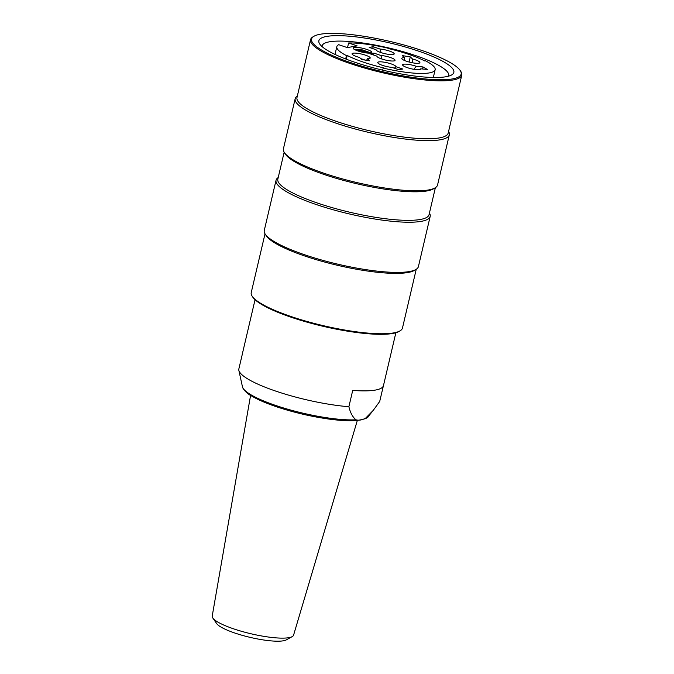 <?xml version="1.0" encoding="UTF-8"?>
<svg xmlns="http://www.w3.org/2000/svg" width="674" height="674" viewBox="0 0 674 674"><rect width="100%" height="100%" fill="white"/><g stroke="black" fill="none" stroke-linecap="round" stroke-linejoin="round"><path stroke-width="1.01" d="M295.178 98.674L283.409 148.844A79.161 16.058 13.2 0 0 284.318 152.476A79.161 16.058 13.2 0 0 347.674 180.295A79.161 16.058 13.2 0 0 428.386 189.984A79.161 16.058 13.2 0 0 435.118 187.844A79.161 16.058 13.2 0 0 437.552 185.005L449.322 134.825A79.161 16.058 -166.8 0 1 440.156 139.804A79.161 16.058 -166.8 0 1 351.584 127.984A79.161 16.058 -166.8 0 1 295.178 98.674A79.161 16.058 -166.8 0 1 297.344 95.986M448.572 131.455A79.161 16.058 -166.8 0 1 449.322 134.825M460.258 70.593L460.89 71.57A77.662 15.755 -166.8 0 1 461.783 75.126A77.662 15.755 -166.8 0 1 452.793 80.021A77.662 15.755 -166.8 0 1 365.898 68.419A77.662 15.755 -166.8 0 1 310.554 39.656A77.662 15.755 -166.8 0 1 312.947 36.868L313.941 36.278A76.811 15.578 13.2 0 0 358.913 65.294A76.811 15.578 13.2 0 0 452.254 78.951A76.811 15.578 13.2 0 0 460.258 70.593A76.811 15.578 13.2 0 0 389.917 41.409A76.811 15.578 13.2 0 0 313.941 36.278M310.554 39.656L296.973 97.587A77.662 15.755 13.2 0 0 352.308 126.341A77.662 15.755 13.2 0 0 439.204 137.943A77.662 15.755 13.2 0 0 448.193 133.056L461.783 75.126M445.826 76.769A69.321 14.061 -166.8 0 1 375.148 68.285A69.321 14.061 -166.8 0 1 319.67 43.928A69.321 14.061 -166.8 0 1 389.572 42.892A69.321 14.061 -166.8 0 1 451.723 74.898A69.321 14.061 -166.8 0 1 445.826 76.769M284.318 152.476L285.431 154.178A77.662 15.755 13.2 0 0 347.582 181.475A77.662 15.755 13.2 0 0 426.768 190.978A77.662 15.755 13.2 0 0 433.374 188.88L435.118 187.844M284.158 152.214L277.831 179.174A77.662 15.755 13.2 0 0 333.175 207.929A77.662 15.755 13.2 0 0 420.071 219.53A77.662 15.755 13.2 0 0 429.06 214.644L435.379 187.684M276.045 180.261L264.275 230.432A79.161 16.058 13.2 0 0 265.185 234.063A79.161 16.058 13.2 0 0 328.533 261.883A79.161 16.058 13.2 0 0 409.253 271.571A79.161 16.058 13.2 0 0 415.984 269.432A79.161 16.058 13.2 0 0 418.411 266.592L430.181 216.413A79.161 16.058 -166.8 0 1 421.023 221.392A79.161 16.058 -166.8 0 1 332.451 209.572A79.161 16.058 -166.8 0 1 276.045 180.261A79.161 16.058 -166.8 0 1 278.21 177.574M429.431 213.043A79.161 16.058 -166.8 0 1 430.181 216.413M265.025 233.802L251.233 292.575A77.662 15.755 13.2 0 0 252.127 296.139A77.662 15.755 13.2 0 0 314.286 323.436A77.662 15.755 13.2 0 0 393.473 332.939A77.662 15.755 13.2 0 0 400.078 330.841A77.662 15.755 13.2 0 0 402.462 328.053L416.246 269.271M265.185 234.063L266.289 235.765A77.662 15.755 13.2 0 0 328.44 263.062A77.662 15.755 13.2 0 0 407.635 272.566A77.662 15.755 13.2 0 0 414.232 270.468L415.984 269.432M400.078 330.841L399.075 331.431A76.811 15.578 -166.8 0 1 323.099 326.3A76.811 15.578 -166.8 0 1 252.767 297.116L252.127 296.139M448.412 76.213A64.99 13.185 13.2 0 0 448.665 75.547A64.99 13.185 13.2 0 0 388.401 47.871A64.99 13.185 13.2 0 0 322.121 45.866A64.99 13.185 13.2 0 0 322.046 46.573M292.179 636.635L286.281 639.887A36.657 7.439 -166.8 0 1 234.872 633.046A36.657 7.439 -166.8 0 1 216.64 623.56L212.807 618.016A41.78 8.476 13.2 0 0 233.583 628.834A41.78 8.476 13.2 0 0 292.179 636.635A41.78 8.476 13.2 0 0 293.569 635.161L357.338 420.424M250.576 395.377L212.217 616.078A41.78 8.476 13.2 0 0 212.807 618.016M255.05 299.728L242.665 352.544A72.312 14.668 -166.8 0 0 242.598 352.999L238.764 369.318A72.312 14.668 13.2 0 0 238.84 370.321A72.312 14.668 13.2 0 0 277.823 391.796A72.312 14.668 13.2 0 0 348.888 406.717C350.337 412.808 352.704 417.164 355.99 419.801C358.838 420.627 362.056 420.071 365.628 418.15L373.236 410.39L379.715 401.426L383.338 386.017M395.865 332.754L383.472 385.57A72.312 14.668 -166.8 0 1 352.713 390.398L348.888 406.717M356.344 49.817A9.63 1.955 13.2 0 0 355.021 49.775M358.029 50.997A9.63 1.955 -166.8 0 1 353.109 48.031A9.63 1.955 -166.8 0 1 362.932 48.334A9.63 1.955 -166.8 0 1 371.863 52.429A9.63 1.955 -166.8 0 1 358.029 50.997M361.677 59.523L359.453 57.433A9.318 1.887 -166.8 0 1 352.072 54.013A9.318 1.887 -166.8 0 1 361.567 54.063A9.318 1.887 -166.8 0 1 370.085 58.234A9.318 1.887 -166.8 0 1 367.44 58.714L369.672 60.812L361.677 59.523M427.35 69.439L420.728 68.824A9.318 1.887 -166.8 0 1 420.627 69.27A9.318 1.887 -166.8 0 1 411.241 68.773A9.318 1.887 -166.8 0 1 402.614 65.041A9.318 1.887 -166.8 0 1 406.919 64.215A9.318 1.887 -166.8 0 1 416.347 66.322L422.977 66.937L427.35 69.439M412.387 62.775L412.505 58.983L410.281 56.894L402.285 55.613L404.518 57.703L404.425 60.458M412.505 58.983A9.318 1.887 -166.8 0 1 419.776 62.85A9.318 1.887 -166.8 0 1 410.39 62.353A9.318 1.887 -166.8 0 1 401.771 58.621A9.318 1.887 -166.8 0 1 404.518 57.703M383.169 68.074L383.936 67.939A48.991 9.942 -166.8 0 1 347.228 55.479L346.461 55.605A50.491 10.245 -166.8 0 1 336.823 46.683A50.491 10.245 -166.8 0 1 338.693 44.686L347.262 47.593L357.161 45.891L348.601 42.984A50.491 10.245 -166.8 0 1 388.788 48.351L388.022 48.477A48.991 9.942 -166.8 0 1 424.73 60.946L425.496 60.812A50.491 10.245 -166.8 0 1 435.134 69.742A50.491 10.245 -166.8 0 1 383.169 68.074L382.68 70.155M373.16 46.717L380.01 49.042A9.318 1.887 -166.8 0 1 390.027 51.258A9.318 1.887 -166.8 0 1 394.079 54.122A9.318 1.887 -166.8 0 1 384.694 53.634A9.318 1.887 -166.8 0 1 376.075 49.901A9.318 1.887 -166.8 0 1 376.05 49.716L369.2 47.391L373.16 46.717L372.722 48.587M398.797 69.708L391.948 67.383A9.318 1.887 -166.8 0 1 382.883 65.488A9.318 1.887 -166.8 0 1 377.769 62.741A9.318 1.887 -166.8 0 1 386.581 62.64A9.318 1.887 -166.8 0 1 395.908 66.701L402.757 69.026L398.797 69.708M374.011 53.136L380.861 55.462A9.318 1.887 -166.8 0 1 390.878 57.678A9.318 1.887 -166.8 0 1 394.93 60.542A9.318 1.887 -166.8 0 1 385.545 60.053A9.318 1.887 -166.8 0 1 376.918 56.321A9.318 1.887 -166.8 0 1 376.901 56.136L370.051 53.81L374.011 53.136L373.573 55.007M364.912 60.045A6.85 1.39 13.2 0 0 360.809 58.705M348.601 42.984L347.531 47.542M346.461 55.605L345.678 58.967M347.228 55.479L346.352 59.228M381.113 52.631L380.01 49.042M410.281 56.894L409.076 62.025M420.113 69.54L420.728 68.824M422.977 66.937L422.497 68.984M416.347 66.322L413.769 69.296M395.908 66.701L394.349 68.2M367.44 58.714L366.605 60.315M381.964 59.051L380.861 55.462M356.015 50.23L360.363 51.713M363.606 52.471L366.319 52.008L366.108 52.892M366.319 52.008L364.112 51.258L361.938 51.637L358.703 50.542L362.326 50.179M362.385 49.91L360.186 49.16L355.434 49.977M363.876 51.039L361.702 51.409L359.495 50.668L362.865 50.087L371.088 52.884L369.9 53.086L363.817 51.317M365.628 418.15A65.024 13.194 13.2 0 0 368.467 416.296C368.004 418.048 364.078 419.439 356.689 420.483C349.427 421.09 340.025 420.601 328.482 419.017C310.613 416.456 293.165 412.336 276.155 406.649C265.539 403.035 257.198 399.396 251.149 395.731C246.018 393.203 242.227 387.853 242.446 386.741A65.024 13.194 13.2 0 0 275.658 405.436A65.024 13.194 13.2 0 0 355.99 419.801M242.446 386.741L238.84 370.321M368.467 416.296L372.115 411.755M435.134 69.742L433.323 77.485M336.823 46.683L335.003 54.425"/></g></svg>
